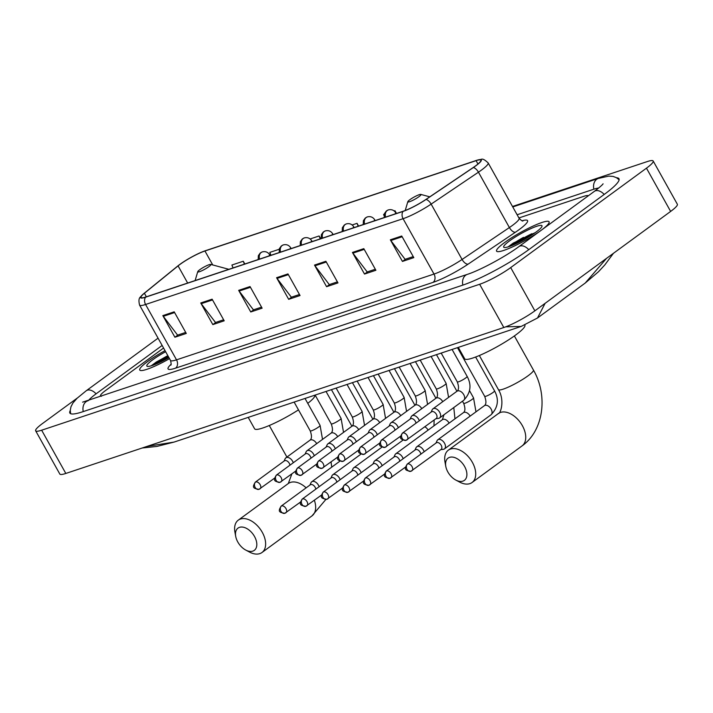 <?xml version="1.0" encoding="UTF-8"?>
<svg xmlns="http://www.w3.org/2000/svg" width="713" height="713" viewBox="0 0 713 713"><rect width="100%" height="100%" fill="white"/><g stroke="black" fill="none" stroke-linecap="round" stroke-linejoin="round"><path stroke-width="1.07" d="M523.485 237.376A25.062 3.832 -29.2 0 0 510.08 245.833A25.062 3.832 -29.2 0 1 523.485 237.376M166.646 356.268A25.062 3.832 -29.2 0 0 153.242 364.726A25.062 3.832 -29.2 0 1 166.646 356.268M147.796 361.411A30.08 4.599 -29.2 0 0 139.739 370.02A30.08 4.599 -29.2 0 0 169.516 358.648A30.08 4.599 -29.2 0 1 139.739 370.02A30.08 4.599 -29.2 0 1 147.796 361.411A30.08 4.599 -29.2 0 1 165.024 350.618A30.08 4.599 -29.2 0 0 147.796 361.411M504.635 242.518A30.08 4.599 -29.2 0 0 496.578 251.128A30.08 4.599 -29.2 0 0 513.512 246.422A30.08 4.599 -29.2 0 0 541.042 230.388A30.08 4.599 -29.2 0 0 549.09 221.779A30.08 4.599 -29.2 0 0 532.156 226.493A30.08 4.599 -29.2 0 0 504.635 242.518A30.08 4.599 -29.2 0 0 496.578 251.128A30.08 4.599 -29.2 0 0 513.512 246.422A30.08 4.599 -29.2 0 0 541.042 230.388A30.08 4.599 -29.2 0 0 549.09 221.779A30.08 4.599 -29.2 0 0 532.156 226.493A30.08 4.599 -29.2 0 0 504.635 242.518M180.104 264.336A20.053 3.066 150.8 0 1 204.943 250.994L476.079 160.657A20.053 3.066 150.8 0 1 480.874 160.175A20.053 3.066 150.8 0 1 473.12 167.591L425.804 199.515A20.053 3.066 150.8 0 1 403.353 211.182L145.853 296.973A20.053 3.066 150.8 0 1 141.058 297.455A20.053 3.066 150.8 0 1 144.4 293.266L178.081 265.887A20.053 3.066 150.8 0 1 180.104 264.336M179.801 264.434A20.552 3.146 -29.2 0 0 177.724 266.029L144.053 293.408A20.552 3.146 -29.2 0 0 142.538 294.71A20.552 3.146 -29.2 0 0 145.541 297.205L403.032 211.413A20.552 3.146 -29.2 0 0 426.044 199.453L473.361 167.528A20.552 3.146 -29.2 0 0 477.763 159.997A20.552 3.146 -29.2 0 0 476.391 160.425L205.255 250.762A20.552 3.146 -29.2 0 0 179.801 264.434M588.287 195.808A18.796 2.879 -29.2 0 0 583.84 196.325L518.912 217.955L583.84 196.325A18.796 2.879 -29.2 0 1 588.287 195.808M163.58 348.033L105.524 390.546A18.796 2.879 -29.2 0 0 100.488 395.929A18.796 2.879 -29.2 0 0 101.478 396.259A18.796 2.879 -29.2 0 1 100.488 395.929A18.796 2.879 -29.2 0 1 105.524 390.546L163.58 348.033M363.808 248.65L375.894 270.272L364.512 274.059L352.427 252.438L363.808 248.65M401.731 236.012L413.816 257.634L402.435 261.43L390.35 239.8L401.731 236.012M250.04 286.555L262.126 308.176L250.753 311.964L238.668 290.343L250.04 286.555M212.118 299.184L224.203 320.805L212.831 324.602L200.745 302.972L212.118 299.184M174.204 311.822L186.28 333.443L174.908 337.231L162.822 315.609L174.204 311.822M325.886 261.279L337.971 282.901L326.59 286.697L314.504 265.076L325.886 261.279M287.963 273.917L300.048 295.538L288.676 299.326L276.591 277.705L287.963 273.917M320.663 238.73L319.121 235.967L310.146 238.962M279.166 249.283L269.826 252.393L270.958 255.29M244.826 263.997L243.276 261.234L231.903 265.031L233.035 267.928M396.508 213.463L394.966 210.7L394.182 210.959M384.209 214.283L383.585 214.488L384.013 215.584M358.586 226.101L357.044 223.338L352.169 224.96M288.676 299.326L291.733 297.089M299.469 294.505L291.35 297.214L277.054 278.418A5.009 3.859 -108.4 0 1 276.591 277.705M326.59 286.697L329.656 284.451M337.392 281.876L329.272 284.585L314.977 265.789A5.009 3.859 -108.4 0 1 314.504 265.076M174.908 337.231L177.974 334.994M185.71 332.41L177.582 335.119L163.295 316.322A5.009 3.859 -108.4 0 1 162.822 315.609M212.831 324.602L215.896 322.356M223.632 319.781L215.504 322.481L201.209 303.693A5.009 3.859 -108.4 0 1 200.745 302.972M250.753 311.964L253.81 309.718M261.555 307.143L253.427 309.852L239.131 291.056A5.009 3.859 -108.4 0 1 238.668 290.343M402.435 261.43L405.501 259.184M413.237 256.609L405.109 259.309L390.822 240.522A5.009 3.859 -108.4 0 1 390.35 239.8M364.512 274.059L367.578 271.813M375.314 269.238L367.186 271.947L352.899 253.151A5.009 3.859 -108.4 0 1 352.427 252.438M357.044 223.338L358.176 226.235M319.121 235.967L320.262 238.864M243.276 261.234L244.416 264.14M394.966 210.7L395.893 213.062M598.706 188A33.841 5.178 -29.2 0 0 593.368 189.355L517.121 214.756M162.136 345.457L96.424 393.576A33.841 5.178 -29.2 0 0 88.35 400.635M77.343 398.014L42.361 423.629A25.062 3.832 -29.2 0 0 35.65 430.804A25.062 3.832 -29.2 0 0 41.648 430.206L479.644 284.273A25.062 3.832 -29.2 0 0 510.695 267.589L646.468 168.17A25.062 3.832 -29.2 0 0 653.179 160.995A25.062 3.832 -29.2 0 0 647.181 161.601L512.495 206.476M35.65 430.804L59.821 474.047A25.062 3.832 -29.2 0 0 65.819 473.45L503.815 327.517A25.062 3.832 -29.2 0 0 534.866 310.841L670.639 211.422A25.062 3.832 -29.2 0 0 677.35 204.248L653.179 160.995M70.257 410.563A53.894 8.244 -29.2 0 0 69.856 413.041A53.894 8.244 -29.2 0 0 82.761 411.749L462.354 285.28A53.894 8.244 -29.2 0 0 529.108 249.416L604.544 194.186A53.894 8.244 -29.2 0 0 618.973 178.758A53.894 8.244 -29.2 0 0 616.647 177.795M146.914 446.427L174.061 442.087L521.141 326.447L505.767 326.821M545.106 303.337L537.495 317.998L585.221 283.052L606.558 258.338M165.639 351.714A21.934 3.351 -29.2 0 0 152.725 359.771A21.934 3.351 -29.2 0 0 147.333 366.375A21.934 3.351 -29.2 0 0 168.901 357.561M167.858 355.68L156.379 361.99L151.254 365.787M156.272 363.915L168.74 357.266M152.154 365.502L168.259 356.411M252.803 551.131A13.788 8.538 -126.2 0 0 254.496 536.461A13.788 8.538 -126.2 0 0 239.506 527.344A13.788 8.538 -126.2 0 0 235.709 536.372A13.788 8.538 -126.2 0 0 245.727 550.053A13.788 8.538 -126.2 0 0 252.803 551.131M235.709 536.372L234.934 532.165A20.053 12.415 53.8 0 1 238.276 520.151A20.053 12.415 53.8 0 1 240.459 519.028A20.053 12.415 53.8 0 1 261.252 530.615A20.053 12.415 53.8 0 1 261.974 552.513A20.053 12.415 53.8 0 1 259.79 553.627A20.053 12.415 53.8 0 1 249.505 552.067L245.727 550.053M208.873 266.671A7.522 1.15 -29.2 0 0 210.727 264.407A7.522 1.15 -29.2 0 0 199.774 269.71A7.522 1.15 -29.2 0 0 197.751 271.662A7.522 1.15 -29.2 0 0 201.529 270.895A7.522 1.15 -29.2 0 0 208.873 266.671M307.766 403.362A34.465 5.276 -29.2 0 0 314.789 395.198M248.222 417.381L254.603 428.798A34.465 5.276 -29.2 0 0 298.48 409.868M462.889 481.132A13.788 8.538 -126.2 0 0 464.582 466.462A13.788 8.538 -126.2 0 0 449.591 457.354A13.788 8.538 -126.2 0 0 445.794 466.382A13.788 8.538 -126.2 0 0 455.812 480.063A13.788 8.538 -126.2 0 0 462.889 481.132M445.794 466.382L445.019 462.176A20.053 12.415 53.8 0 1 448.361 450.153A20.053 12.415 53.8 0 1 450.536 449.038A20.053 12.415 53.8 0 1 471.338 460.616A20.053 12.415 53.8 0 1 472.051 482.514A20.053 12.415 53.8 0 1 469.876 483.637A20.053 12.415 53.8 0 1 459.591 482.068L455.812 480.063M418.959 196.681A7.522 1.15 -29.2 0 0 420.813 194.417A7.522 1.15 -29.2 0 0 409.859 199.711A7.522 1.15 -29.2 0 0 407.836 201.663A7.522 1.15 -29.2 0 0 411.606 200.906A7.522 1.15 -29.2 0 0 418.959 196.681M458.307 347.383L464.689 358.808A34.465 5.276 -29.2 0 0 484.091 353.407A34.465 5.276 -29.2 0 0 515.633 335.039A34.465 5.276 -29.2 0 0 524.866 325.173L524.813 325.092M319.121 486.712A5.642 3.494 -126.2 0 0 318.47 485.214A5.642 3.494 -126.2 0 0 312.339 481.489A5.642 3.494 -126.2 0 0 311.724 481.801A5.642 3.494 -126.2 0 0 310.984 482.737L309.923 485.063M315.788 489.154A4.073 2.522 -126.2 0 0 315.137 487.273A4.073 2.522 -126.2 0 0 310.708 484.582A4.073 2.522 -126.2 0 0 310.271 484.813L281.127 506.15C278.239 511.061 278.364 512.344 284.826 513.298A4.073 3.137 71.6 0 0 285.494 512.95A4.073 2.522 -126.2 0 0 285.94 512.718A4.073 2.522 -126.2 0 0 285.797 508.271A4.073 2.522 -126.2 0 0 281.573 505.918A4.073 2.522 -126.2 0 0 281.127 506.15M340.128 479.715A5.642 3.494 -126.2 0 0 339.477 478.218A5.642 3.494 -126.2 0 0 333.345 474.493A5.642 3.494 -126.2 0 0 332.73 474.805A5.642 3.494 -126.2 0 0 331.991 475.731L330.93 478.066M336.803 482.148A4.073 2.522 -126.2 0 0 336.144 480.277A4.073 2.522 -126.2 0 0 331.723 477.585A4.073 2.522 -126.2 0 0 331.278 477.817L302.134 499.153C299.246 504.055 299.371 505.348 305.832 506.301A4.073 3.137 71.6 0 0 306.51 505.954A4.073 2.522 -126.2 0 0 306.946 505.722A4.073 2.522 -126.2 0 0 306.804 501.275A4.073 2.522 -126.2 0 0 302.579 498.922A4.073 2.522 -126.2 0 0 302.134 499.153M361.143 472.71A5.642 3.494 -126.2 0 0 360.484 471.222A5.642 3.494 -126.2 0 0 354.352 467.487A5.642 3.494 -126.2 0 0 353.737 467.808A5.642 3.494 -126.2 0 0 352.997 468.735L351.937 471.061M357.81 475.152A4.073 2.522 -126.2 0 0 357.16 473.28A4.073 2.522 -126.2 0 0 352.73 470.589A4.073 2.522 -126.2 0 0 352.284 470.812L323.141 492.148C320.262 497.059 320.387 498.342 326.839 499.305A4.073 3.137 71.6 0 0 327.517 498.948A4.073 2.522 -126.2 0 0 327.953 498.726A4.073 2.522 -126.2 0 0 327.811 494.278A4.073 2.522 -126.2 0 0 323.586 491.925A4.073 2.522 -126.2 0 0 323.141 492.148M382.15 465.714A5.642 3.494 -126.2 0 0 381.491 464.216A5.642 3.494 -126.2 0 0 375.359 460.491A5.642 3.494 -126.2 0 0 374.753 460.803A5.642 3.494 -126.2 0 0 374.013 461.739L372.952 464.065M378.817 468.156A4.073 2.522 -126.2 0 0 378.166 466.275A4.073 2.522 -126.2 0 0 373.737 463.584A4.073 2.522 -126.2 0 0 373.291 463.815L344.156 485.152C341.269 490.063 341.393 491.346 347.846 492.3A4.073 3.137 71.6 0 0 348.523 491.952A4.073 2.522 -126.2 0 0 348.969 491.72A4.073 2.522 -126.2 0 0 348.817 487.273A4.073 2.522 -126.2 0 0 344.593 484.92A4.073 2.522 -126.2 0 0 344.156 485.152M403.157 458.717A5.642 3.494 -126.2 0 0 402.506 457.22A5.642 3.494 -126.2 0 0 396.375 453.495A5.642 3.494 -126.2 0 0 395.76 453.807A5.642 3.494 -126.2 0 0 395.02 454.734L393.959 457.069M399.824 461.151A4.073 2.522 -126.2 0 0 399.173 459.279A4.073 2.522 -126.2 0 0 394.744 456.587A4.073 2.522 -126.2 0 0 394.298 456.81L365.163 478.156C362.275 483.058 362.4 484.35 368.853 485.303A4.073 3.137 71.6 0 0 369.53 484.956A4.073 2.522 -126.2 0 0 369.976 484.724A4.073 2.522 -126.2 0 0 369.833 480.277A4.073 2.522 -126.2 0 0 365.609 477.924A4.073 2.522 -126.2 0 0 365.163 478.156M424.164 451.712A5.642 3.494 -126.2 0 0 423.513 450.224A5.642 3.494 -126.2 0 0 417.381 446.49A5.642 3.494 -126.2 0 0 416.766 446.81A5.642 3.494 -126.2 0 0 416.027 447.737L414.966 450.063M420.83 454.154A4.073 2.522 -126.2 0 0 420.18 452.283A4.073 2.522 -126.2 0 0 415.75 449.591A4.073 2.522 -126.2 0 0 415.314 449.814L386.17 471.15C383.282 476.061 383.407 477.345 389.868 478.307A4.073 3.137 71.6 0 0 390.537 477.951A4.073 2.522 -126.2 0 0 390.982 477.728A4.073 2.522 -126.2 0 0 390.84 473.28A4.073 2.522 -126.2 0 0 386.615 470.928A4.073 2.522 -126.2 0 0 386.17 471.15M440.786 449.636L443.326 449.333A5.642 3.494 -126.2 0 0 443.825 449.226A5.642 3.494 -126.2 0 0 444.44 448.905A5.642 3.494 -126.2 0 0 444.52 443.219A5.642 3.494 -126.2 0 0 438.388 439.493A5.642 3.494 -126.2 0 0 437.773 439.805A5.642 3.494 -126.2 0 0 437.033 440.741L435.973 443.067M407.622 463.922A4.073 3.137 -108.4 0 0 407.007 469.332A4.073 3.137 71.6 0 0 410.875 471.302L441.133 449.386A4.073 2.522 -126.2 0 0 441.187 445.277A4.073 2.522 -126.2 0 0 436.766 442.586A4.073 2.522 -126.2 0 0 436.32 442.818L407.176 464.154C404.289 469.065 404.414 470.348 410.875 471.302A4.073 3.137 71.6 0 0 411.553 470.954A4.073 2.522 -126.2 0 0 411.989 470.723A4.073 2.522 -126.2 0 0 411.847 466.275A4.073 2.522 -126.2 0 0 407.622 463.922A4.073 2.522 -126.2 0 0 407.176 464.154M293.275 462.755A5.642 3.494 -126.2 0 0 292.615 461.258A5.642 3.494 -126.2 0 0 285.868 457.844A5.642 3.494 -126.2 0 0 285.129 458.771L284.068 461.106M289.941 465.188A4.073 2.522 -126.2 0 0 289.291 463.316A4.073 2.522 -126.2 0 0 284.861 460.625A4.073 2.522 -126.2 0 0 284.416 460.848L255.272 482.184C252.393 487.095 252.518 488.378 258.971 489.341A4.073 3.137 71.6 0 0 259.648 488.984A4.073 2.522 -126.2 0 0 260.085 488.761A4.073 2.522 -126.2 0 0 259.942 484.314A4.073 2.522 -126.2 0 0 255.717 481.961A4.073 2.522 -126.2 0 0 255.272 482.184M314.281 455.75A5.642 3.494 -126.2 0 0 313.622 454.252A5.642 3.494 -126.2 0 0 306.884 450.839A5.642 3.494 -126.2 0 0 306.144 451.775L305.084 454.101M310.948 458.192A4.073 2.522 -126.2 0 0 310.298 456.32A4.073 2.522 -126.2 0 0 305.868 453.62A4.073 2.522 -126.2 0 0 305.422 453.851L276.288 475.188C273.4 480.099 273.525 481.382 279.977 482.336A4.073 3.137 71.6 0 0 280.655 481.988A4.073 2.522 -126.2 0 0 281.1 481.765A4.073 2.522 -126.2 0 0 280.949 477.309A4.073 2.522 -126.2 0 0 276.724 474.965A4.073 2.522 -126.2 0 0 276.288 475.188M335.288 448.753A5.642 3.494 -126.2 0 0 334.638 447.256A5.642 3.494 -126.2 0 0 327.891 443.842A5.642 3.494 -126.2 0 0 327.151 444.778L326.091 447.104M331.955 451.186A4.073 2.522 -126.2 0 0 331.304 449.315A4.073 2.522 -126.2 0 0 326.875 446.623A4.073 2.522 -126.2 0 0 326.429 446.855L297.294 468.191C294.407 473.093 294.531 474.386 300.984 475.339A4.073 3.137 71.6 0 0 301.661 474.992A4.073 2.522 -126.2 0 0 302.107 474.76A4.073 2.522 -126.2 0 0 301.964 470.313A4.073 2.522 -126.2 0 0 297.74 467.96A4.073 2.522 -126.2 0 0 297.294 468.191M356.295 441.748A5.642 3.494 -126.2 0 0 355.644 440.26A5.642 3.494 -126.2 0 0 348.898 436.846A5.642 3.494 -126.2 0 0 348.158 437.773L347.097 440.108M352.962 444.19A4.073 2.522 -126.2 0 0 352.311 442.318A4.073 2.522 -126.2 0 0 347.882 439.627A4.073 2.522 -126.2 0 0 347.445 439.85L318.301 461.186C315.413 466.097 315.538 467.38 322 468.343A4.073 3.137 71.6 0 0 322.668 467.986A4.073 2.522 -126.2 0 0 323.114 467.764A4.073 2.522 -126.2 0 0 322.971 463.316A4.073 2.522 -126.2 0 0 318.747 460.963A4.073 2.522 -126.2 0 0 318.301 461.186M377.302 434.752A5.642 3.494 -126.2 0 0 376.651 433.254A5.642 3.494 -126.2 0 0 369.904 429.841A5.642 3.494 -126.2 0 0 369.165 430.777L368.104 433.103M373.977 437.194A4.073 2.522 -126.2 0 0 373.318 435.322A4.073 2.522 -126.2 0 0 368.888 432.622A4.073 2.522 -126.2 0 0 368.452 432.853L339.308 454.19C336.42 459.101 336.545 460.384 343.006 461.338A4.073 3.137 71.6 0 0 343.684 460.99A4.073 2.522 -126.2 0 0 344.121 460.758A4.073 2.522 -126.2 0 0 343.978 456.311A4.073 2.522 -126.2 0 0 339.753 453.958A4.073 2.522 -126.2 0 0 339.308 454.19M398.317 427.755A5.642 3.494 -126.2 0 0 397.658 426.258A5.642 3.494 -126.2 0 0 390.911 422.845A5.642 3.494 -126.2 0 0 390.171 423.772L389.111 426.107M394.984 430.189A4.073 2.522 -126.2 0 0 394.334 428.317A4.073 2.522 -126.2 0 0 389.904 425.625A4.073 2.522 -126.2 0 0 389.458 425.857L360.315 447.194C357.436 452.095 357.561 453.388 364.013 454.341A4.073 3.137 71.6 0 0 364.691 453.994A4.073 2.522 -126.2 0 0 365.127 453.762A4.073 2.522 -126.2 0 0 364.985 449.315A4.073 2.522 -126.2 0 0 360.76 446.962A4.073 2.522 -126.2 0 0 360.315 447.194M419.324 420.75A5.642 3.494 -126.2 0 0 418.665 419.262A5.642 3.494 -126.2 0 0 411.927 415.848A5.642 3.494 -126.2 0 0 411.187 416.775L410.127 419.101M415.991 423.192A4.073 2.522 -126.2 0 0 415.34 421.321A4.073 2.522 -126.2 0 0 410.911 418.629A4.073 2.522 -126.2 0 0 410.465 418.852L381.33 440.188C378.443 445.099 378.567 446.383 385.02 447.345A4.073 3.137 71.6 0 0 385.697 446.989A4.073 2.522 -126.2 0 0 386.143 446.766A4.073 2.522 -126.2 0 0 385.991 442.318A4.073 2.522 -126.2 0 0 381.767 439.966A4.073 2.522 -126.2 0 0 381.33 440.188M435.946 418.683L438.486 418.371A5.642 3.494 -126.2 0 0 439.6 417.943A5.642 3.494 -126.2 0 0 439.68 412.257A5.642 3.494 -126.2 0 0 432.934 408.843A5.642 3.494 -126.2 0 0 432.194 409.779L431.133 412.105M402.774 432.96A4.073 3.137 -108.4 0 0 402.159 438.37A4.073 3.137 71.6 0 0 406.027 440.34L436.285 418.424A4.073 2.522 -126.2 0 0 436.347 414.315A4.073 2.522 -126.2 0 0 431.918 411.624A4.073 2.522 -126.2 0 0 431.472 411.856L402.337 433.192C399.449 438.103 399.574 439.386 406.027 440.34A4.073 3.137 71.6 0 0 406.704 439.992A4.073 2.522 -126.2 0 0 407.15 439.761A4.073 2.522 -126.2 0 0 406.998 435.313A4.073 2.522 -126.2 0 0 402.774 432.96A4.073 2.522 -126.2 0 0 402.337 433.192M509.563 240.878A21.934 3.351 -29.2 0 0 504.171 247.482A21.934 3.351 -29.2 0 0 536.105 232.037A21.934 3.351 -29.2 0 0 542.005 226.342A21.934 3.351 -29.2 0 0 531.007 228.561A21.934 3.351 -29.2 0 0 509.563 240.878M535.338 232.59L513.226 243.106L508.102 246.903M513.11 245.031L528.404 237.108M508.993 246.609L512.763 244.087L533.048 234.167M204.943 250.994L212.741 264.96M522.076 220.754A31.336 4.795 150.8 0 1 519.189 229.586A31.336 4.795 150.8 0 1 515.454 232.206L468.147 264.131A31.336 4.795 150.8 0 1 433.067 282.366L175.567 368.158A31.336 4.795 150.8 0 1 171.067 364.29M473.361 167.528A6.265 2.986 56 0 1 478.45 172.189L509.394 227.545A25.062 3.832 -29.2 0 0 512.38 225.451A25.062 3.832 -29.2 0 0 519.091 218.276C521.31 220.522 522.602 221.404 522.977 220.923M403.032 211.413A6.265 4.831 71.6 0 0 403.077 218.695L145.577 304.487A6.265 4.831 -108.4 0 1 145.541 297.205M426.044 199.453A6.265 2.986 56 0 1 431.142 204.114A25.062 3.832 150.8 0 1 403.077 218.695L434.012 274.05A25.062 3.832 -29.2 0 0 462.077 259.47L509.394 227.545A6.265 2.986 -124 0 0 515.454 232.206M175.567 368.158A6.265 4.831 -108.4 0 0 176.521 359.842L145.577 304.487A25.062 3.832 150.8 0 1 139.579 305.093L170.514 360.448A25.062 3.832 -29.2 0 0 176.521 359.842L434.012 274.05A6.265 4.831 -108.4 0 1 433.067 282.366M477.763 159.997C481.961 160.229 481.275 156.521 488.155 162.921A25.062 3.832 150.8 0 1 478.45 172.189L431.142 204.114L462.077 259.47A6.265 2.986 -124 0 0 468.147 264.131M476.079 160.657L477.951 164.008M178.081 265.887L187.662 283.043M144.4 293.266L146.379 296.804M288.373 274.648L277.054 278.418M250.45 287.286L239.131 291.056M212.527 299.923L201.209 303.693M174.614 312.552L163.295 316.322M326.296 262.019L314.977 265.789M364.218 249.381L352.899 253.151M402.141 236.752L390.822 240.522M512.763 206.948L598.359 178.428A10.027 7.718 71.6 0 0 596.701 179.293A10.027 7.718 71.6 0 0 593.867 189.186M604.196 194.435A10.027 6.212 -126.2 0 0 595.453 190.799A10.027 6.212 -126.2 0 0 594.366 191.36L518.93 246.591C505.464 256.662 479.68 270.459 467.354 274.362L82.601 402.159M528.761 249.666A10.027 6.212 -126.2 0 0 520.018 246.03A10.027 6.212 -126.2 0 0 518.93 246.591M462.853 285.111A10.027 7.718 -108.4 0 1 465.687 275.227A10.027 7.718 -108.4 0 1 467.354 274.362M83.261 411.588A10.027 7.718 -108.4 0 1 86.095 401.695A10.027 7.718 -108.4 0 1 87.752 400.831M70.623 413.692L70.275 410.269L70.961 406.784L72.922 403.005L77.093 398.255L86.246 390.751A10.027 6.212 53.8 0 1 87.334 390.189A10.027 6.212 53.8 0 1 96.077 393.826M670.639 211.422L646.468 168.17M534.866 310.841L510.695 267.589M503.815 327.517L479.644 284.273M65.819 473.45L41.648 430.206M168.116 356.161A25.062 3.832 -29.2 0 0 164.213 358.363M306.135 487.835A20.053 12.415 -126.2 0 0 290.476 482.407A20.053 12.415 -126.2 0 0 288.302 483.521L291.884 473.86M325.832 499.501L311.991 515.882A20.053 12.415 -126.2 0 0 314.371 500.285M228.704 269.371A20.722 3.173 -29.2 0 0 228.329 269.166L210.727 264.407M500.562 412.408A20.053 12.415 -126.2 0 0 498.387 413.531C500.481 413.914 505.071 400.456 498.423 389.61A20.053 3.066 150.8 0 0 503.218 389.138A20.053 3.066 150.8 0 0 528.057 375.787A20.053 3.066 150.8 0 0 533.431 370.047C547.967 395.073 544.055 430.278 522.076 445.883A20.053 12.415 -126.2 0 0 521.363 423.994A20.053 12.415 -126.2 0 0 500.562 412.408M258.195 259.55L258.347 255.682L260.272 252.999L262.241 251.912A6.265 4.831 71.6 0 0 261.208 252.455A6.265 4.831 -108.4 0 0 259.559 259.095M300.485 502.068L284.826 513.298A4.073 3.137 71.6 0 1 280.958 511.328A4.073 3.137 -108.4 0 1 281.573 505.918M268.748 256.029A6.265 0.963 -29.2 0 0 269.692 254.799L270.129 255.575M279.202 252.545L279.353 248.685L281.279 246.003L283.257 244.916A6.265 4.831 71.6 0 0 282.214 245.45A6.265 4.831 -108.4 0 0 280.565 252.09M321.492 495.072L305.832 506.301A4.073 3.137 71.6 0 1 301.964 504.323A4.073 3.137 -108.4 0 1 302.579 498.922M289.754 249.033A6.265 0.963 -29.2 0 0 290.708 247.803L291.136 248.57M300.209 245.548L300.369 241.689L302.285 238.998L304.264 237.91A6.265 4.831 71.6 0 0 303.221 238.454A6.265 4.831 -108.4 0 0 301.572 245.094M342.498 488.075L326.839 499.305A4.073 3.137 71.6 0 1 322.971 497.326A4.073 3.137 -108.4 0 1 323.586 491.925M310.761 242.028A6.265 0.963 -29.2 0 0 311.715 240.798L312.142 241.573M321.215 238.552L321.376 234.684L323.292 232.001L325.271 230.914A6.265 4.831 71.6 0 0 324.228 231.458A6.265 4.831 -108.4 0 0 322.579 238.097M363.514 481.07L347.846 492.3A4.073 3.137 71.6 0 1 343.978 490.33A4.073 3.137 -108.4 0 1 344.593 484.92M331.768 235.032A6.265 0.963 -29.2 0 0 332.721 233.802L333.149 234.568M428.112 430.117A5.642 3.494 -126.2 0 0 424.859 426.802M342.222 231.547L342.383 227.688L344.308 225.005L346.277 223.918A6.265 4.831 71.6 0 0 345.235 224.452A6.265 4.831 -108.4 0 0 343.586 231.092M384.521 474.074L368.853 485.303A4.073 3.137 71.6 0 1 364.985 483.325A4.073 3.137 -108.4 0 1 365.609 477.924M449.128 423.112A5.642 3.494 -126.2 0 0 442.978 419.36A5.642 3.494 -126.2 0 0 442.773 419.44A5.642 3.494 -126.2 0 0 442.363 419.681L395.76 453.807M352.783 228.035A6.265 0.963 -29.2 0 0 353.728 226.805L354.156 227.572M363.229 224.55L363.389 220.682L365.314 218L367.284 216.912A6.265 4.831 71.6 0 0 366.25 217.456A6.265 4.831 -108.4 0 0 364.601 224.096M405.528 467.077L389.868 478.307A4.073 3.137 71.6 0 1 386 476.329A4.073 3.137 -108.4 0 1 386.615 470.928M462.479 401.196L463.682 403.353A5.642 0.865 -29.2 0 0 464.823 403.291A5.642 0.865 -29.2 0 0 472.015 399.467A5.642 0.865 -29.2 0 0 473.53 397.854L469.528 390.697M470.134 416.116A5.642 3.494 -126.2 0 0 463.985 412.364A5.642 3.494 -126.2 0 0 463.78 412.444A5.642 3.494 -126.2 0 0 463.379 412.675L416.766 446.81M373.79 221.03A6.265 0.963 -29.2 0 0 374.735 219.8L375.172 220.575M384.245 217.554L384.396 213.686L386.321 211.003L388.3 209.916A6.265 4.831 71.6 0 0 387.257 210.46A6.265 4.831 -108.4 0 0 385.608 217.1M457.479 347.659L484.688 396.357A5.642 0.865 -29.2 0 0 485.829 396.285A5.642 0.865 -29.2 0 0 493.031 392.471A5.642 0.865 -29.2 0 0 494.537 390.849L475.624 357.017M444.44 448.905L491.052 414.779A5.642 3.494 -126.2 0 0 490.847 408.62A5.642 3.494 -126.2 0 0 485 405.367A5.642 3.494 -126.2 0 0 484.787 405.447A5.642 3.494 -126.2 0 0 484.385 405.679L437.773 439.805M394.797 214.034A6.265 0.963 -29.2 0 0 395.751 212.804L396.178 213.57M274.63 478.111L258.971 489.341A4.073 3.137 71.6 0 1 255.102 487.362A4.073 3.137 -108.4 0 1 255.717 481.961M294.13 402.087L310.235 430.902A5.642 0.865 -29.2 0 0 311.385 430.83A5.642 0.865 -29.2 0 0 318.577 427.016A5.642 0.865 -29.2 0 0 320.084 425.403L305.021 398.451M316.688 443.664A5.642 3.494 -126.2 0 0 316.679 443.638A5.642 3.494 -126.2 0 0 310.333 439.992A5.642 3.494 -126.2 0 0 309.932 440.224L285.868 457.844M295.645 471.115L279.977 482.336A4.073 3.137 71.6 0 1 276.109 480.366A4.073 3.137 -108.4 0 1 276.724 474.965M315.137 395.082L331.242 423.905A5.642 0.865 -29.2 0 0 332.392 423.834A5.642 0.865 -29.2 0 0 339.584 420.01A5.642 0.865 -29.2 0 0 341.09 418.397L326.037 391.455M337.695 436.659A5.642 3.494 -126.2 0 0 337.686 436.641A5.642 3.494 -126.2 0 0 331.34 432.996A5.642 3.494 -126.2 0 0 330.939 433.228L306.884 450.839M316.652 464.11L300.984 475.339A4.073 3.137 71.6 0 1 297.116 473.361A4.073 3.137 -108.4 0 1 297.74 467.96M336.144 388.086L352.258 416.9A5.642 0.865 -29.2 0 0 353.398 416.838A5.642 0.865 -29.2 0 0 360.591 413.014A5.642 0.865 -29.2 0 0 362.097 411.401L347.044 384.459M358.701 429.663A5.642 3.494 -126.2 0 0 358.692 429.645A5.642 3.494 -126.2 0 0 352.356 425.991A5.642 3.494 -126.2 0 0 351.946 426.231L327.891 443.842M337.659 457.113L322 468.343A4.073 3.137 71.6 0 1 318.123 466.364A4.073 3.137 -108.4 0 1 318.747 460.963M357.16 381.081L373.264 409.904A5.642 0.865 -29.2 0 0 374.405 409.832A5.642 0.865 -29.2 0 0 381.598 406.018A5.642 0.865 -29.2 0 0 383.113 404.405L368.051 377.453M379.717 422.666A5.642 3.494 -126.2 0 0 379.699 422.64A5.642 3.494 -126.2 0 0 373.362 418.994A5.642 3.494 -126.2 0 0 372.952 419.226L348.898 436.846M358.666 450.108L343.006 461.338A4.073 3.137 71.6 0 1 339.138 459.368A4.073 3.137 -108.4 0 1 339.753 453.958M378.166 374.084L394.271 402.907A5.642 0.865 -29.2 0 0 395.412 402.836A5.642 0.865 -29.2 0 0 402.604 399.013A5.642 0.865 -29.2 0 0 404.119 397.399L389.057 370.457M400.724 415.661A5.642 3.494 -126.2 0 0 400.706 415.643A5.642 3.494 -126.2 0 0 394.369 411.998A5.642 3.494 -126.2 0 0 393.968 412.23L369.904 429.841M379.673 443.112L364.013 454.341A4.073 3.137 71.6 0 1 360.145 452.363A4.073 3.137 -108.4 0 1 360.76 446.962M399.173 367.088L415.278 395.902A5.642 0.865 -29.2 0 0 416.419 395.84A5.642 0.865 -29.2 0 0 423.62 392.016A5.642 0.865 -29.2 0 0 425.126 390.403L410.064 363.452M421.731 408.665A5.642 3.494 -126.2 0 0 421.722 408.638A5.642 3.494 -126.2 0 0 415.376 404.993A5.642 3.494 -126.2 0 0 414.975 405.225L390.911 422.845M400.688 436.115L385.02 447.345A4.073 3.137 71.6 0 1 381.152 445.367A4.073 3.137 -108.4 0 1 381.767 439.966M420.18 360.083L436.285 388.906A5.642 0.865 -29.2 0 0 437.434 388.835A5.642 0.865 -29.2 0 0 444.627 385.02A5.642 0.865 -29.2 0 0 446.133 383.407L431.08 356.455M442.737 401.669A5.642 3.494 -126.2 0 0 442.728 401.642A5.642 3.494 -126.2 0 0 436.383 397.997A5.642 3.494 -126.2 0 0 435.982 398.228L411.927 415.848M441.187 353.087L457.3 381.91A5.642 0.865 -29.2 0 0 458.441 381.838A5.642 0.865 -29.2 0 0 465.634 378.015A5.642 0.865 -29.2 0 0 467.14 376.402L452.087 349.459M467.14 376.402C471.846 385.1 470.678 393.077 463.655 400.332A5.642 3.494 -126.2 0 0 463.735 394.646A5.642 3.494 -126.2 0 0 457.398 391A5.642 3.494 -126.2 0 0 456.988 391.232L432.934 408.843M531.898 233.695A25.062 3.832 -29.2 0 0 521.06 239.47M142.538 294.71C141.067 297.303 137.564 296.679 139.579 305.093M488.155 162.921L519.091 218.276M170.514 360.448C171.272 363.523 171.343 365.092 170.737 365.145M86.246 390.751L158.063 338.167M619.125 179.756L616.389 177.653L613.064 176.414L608.813 176.102L598.359 178.428M603.029 183.901C603.189 183.473 603.697 184.275 594.366 191.36M521.15 326.447L537.495 317.998M585.221 283.052L598.474 271.76L604.784 264.969L613.465 253.284M174.061 442.087L156.887 446.427L142.19 448.005M311.991 515.882L261.974 552.513M228.846 269.327L228.329 269.166M197.751 271.662L195.121 280.557M288.302 483.521L238.276 520.151M331.064 461.944L331.741 467.149M269.282 425.509L286.92 457.078M522.076 445.883L472.051 482.514M514.376 335.948L533.431 370.047M420.813 194.417L429.77 196.833M407.836 201.663L405.225 210.504M498.387 413.531L448.361 450.153M479.359 355.52L498.423 389.61M331.429 389.654L351.883 426.267M262.241 251.912C265.432 251.119 267.919 252.081 269.692 254.799M339.941 461.142L311.724 481.801M352.436 382.658L372.899 419.271M283.257 244.916C286.439 244.122 288.925 245.085 290.708 247.803M360.947 454.145L332.73 474.805M373.443 375.662L393.906 412.274M304.264 237.91C307.446 237.126 309.932 238.089 311.715 240.798M381.963 447.14L353.737 467.808M433.959 425.839L434.137 420.002M394.449 368.657L414.913 405.269M325.271 230.914C328.461 230.121 330.939 231.083 332.721 233.802M402.97 440.144L374.753 460.803M443.976 414.743L442.363 419.681M454.965 418.843L453.789 407.551M415.456 361.66L435.919 398.273M346.277 223.918C349.468 223.124 351.946 224.087 353.728 226.805M463.682 403.353C465.402 408.201 465.295 411.312 463.379 412.675M475.972 411.838L473.53 397.854M436.463 354.664L456.926 391.277M367.284 216.912C370.475 216.128 372.961 217.091 374.735 219.8M484.688 396.357C486.409 401.205 486.302 404.307 484.385 405.679M491.052 414.779C498.075 407.524 499.234 399.547 494.537 390.849M388.3 209.916C391.482 209.123 393.968 210.085 395.751 212.804M310.235 430.902C311.955 435.75 311.848 438.86 309.932 440.224M322.526 439.386L320.084 425.403M331.242 423.905C332.962 428.754 332.855 431.855 330.939 433.228M343.532 432.39L341.09 418.397M352.258 416.9C353.969 421.748 353.871 424.859 351.946 426.231M364.548 425.385L362.097 411.401M373.264 409.904C374.976 414.752 374.878 417.863 372.952 419.226M385.555 418.388L383.113 404.405M394.271 402.907C395.991 407.747 395.884 410.857 393.968 412.23M406.562 411.392L404.119 397.399M415.278 395.902C416.998 400.751 416.891 403.861 414.975 405.225M427.568 404.387L425.126 390.403M436.285 388.906C438.005 393.754 437.898 396.856 435.982 398.228M448.575 397.391L446.133 383.407M457.3 381.91C459.012 386.749 458.914 389.859 456.988 391.232M463.655 400.332L439.6 417.943"/></g></svg>
